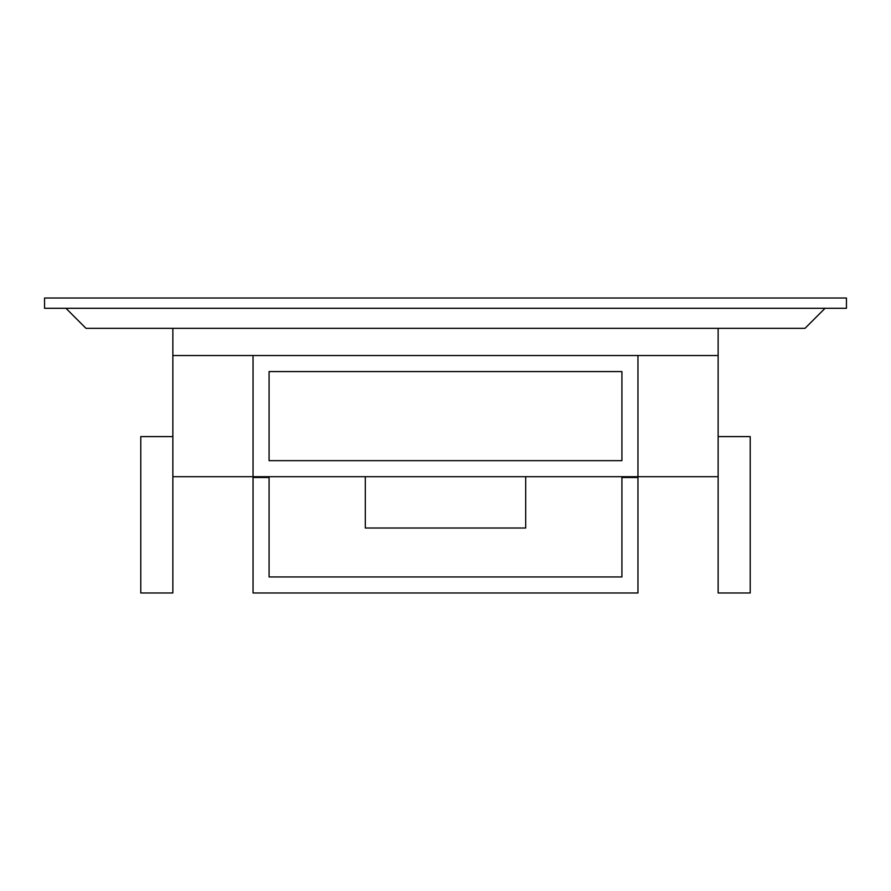 <?xml version="1.0" encoding="UTF-8"?>
<svg xmlns="http://www.w3.org/2000/svg" width="891" height="891" viewBox="0 0 891 891"><rect width="100%" height="100%" fill="white"/><g stroke="black" fill="none" stroke-linecap="round" stroke-linejoin="round"><path stroke-width="1.34" d="M846.45 298.028L44.55 298.028L44.55 308.297L846.45 308.297L846.45 298.028M65.956 308.297L86.004 328.345L804.996 328.345L825.044 308.297M718.146 328.345L718.146 592.972L750.222 592.972L750.222 436.601L718.146 436.601M172.854 328.345L172.854 355.531L718.146 355.531M172.854 355.531L172.854 476.696L718.146 476.696M525.69 476.696L525.69 528.018L365.31 528.018L365.31 476.696M172.854 436.601L140.778 436.601L140.778 592.972L172.854 592.972L172.854 476.696M637.956 476.696L637.956 355.531M253.044 355.531L253.044 476.696M621.918 460.658L621.918 371.569L269.082 371.569L269.082 460.658L621.918 460.658L621.918 371.569L269.082 371.569L269.082 460.658L621.918 460.658M269.082 576.934L621.918 576.934L621.918 477.498L637.956 477.498L637.956 592.972L253.044 592.972L253.044 477.498L269.082 477.498L269.082 576.934L621.918 576.934"/></g></svg>
